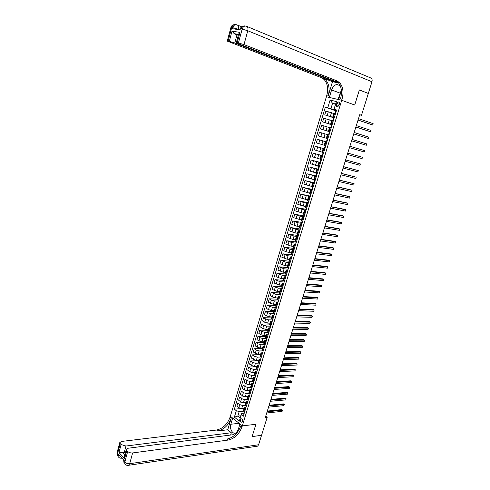 <?xml version="1.0" encoding="UTF-8"?>
<svg xmlns="http://www.w3.org/2000/svg" width="490" height="490" viewBox="0 0 490 490"><rect width="100%" height="100%" fill="white"/><g stroke="black" fill="none" stroke-linecap="round" stroke-linejoin="round"><path stroke-width="0.73" d="M242.66 421.394C242.838 419.636 242.336 418.803 241.166 418.895L240.559 419.716C240.382 421.467 240.884 422.3 242.06 422.209L242.66 421.394M127.694 451.455C128.993 452.582 130.634 453.085 132.625 452.944L129.697 463.693L258.604 444.755L261.55 435.328L252.111 436.596L255.927 424.273L242.317 425.884L341.708 100.291L326.395 96.757L230.116 417.106C227.409 424.279 222.901 428.591 216.592 430.03L121.545 441.441L119.768 442.623L120.234 443.646L117.386 454.261L118.115 455.045L118.329 454.255L124.252 460.6L124.031 461.402L124.785 462.205L127.694 451.455L126.806 450.518L124.625 458.579L118.96 452.54L122.463 452.362L124.846 454.885M359.666 114.844L361.498 115.291L359.721 114.666L265.304 417.541L267.166 417.333L265.715 416.231M336.783 103.439L336.397 104.713C336.14 106.11 336.538 106.814 337.592 106.82L338.994 105.332L339.38 104.052C339.644 102.655 339.245 101.951 338.198 101.938L336.783 103.439L339.301 104.333M267.166 417.333L261.556 435.304L252.117 436.578L255.927 424.273L242.317 425.884L230.367 416.261L232.677 418.117L230.827 424.248C229.277 428.756 232.873 434.881 236.015 432.976L238.054 430.165L239.935 423.973L242.317 425.884L242.054 426.747C239.273 434.048 234.71 438.477 228.371 440.026L132.625 452.944M327.767 107.8L330.101 100.07L336.465 101.565L333.953 109.478L335.613 104.015L332.563 103.292L330.915 108.725L325.311 107.2L234.373 409.193L241.025 408.556M240.89 415.777L237.815 416.102L240.216 418.007L241.588 413.48L241.319 414.675L243.31 416.243L336.612 109.981L334.094 109.362M241.319 414.675L239.359 421.13L234.379 417.137L236.315 410.724L234.373 409.193M247.04 26.497L370.465 77.837C371.959 78.345 372.461 79.65 371.971 81.757L368.327 93.425L359.378 89.94L354.711 105.013L359.366 89.964L368.321 93.455L361.498 115.291M341.34 89.891L338.651 99.586L341.708 100.291L354.711 105.013L341.708 100.291L342.026 99.243C343.876 92.341 343.08 86.828 339.644 82.706L336.906 80.85L243.996 44.602L238.41 42.967L242.164 29.112L241.105 28.953L240.823 29.994L232.487 28.714L232.762 27.691L231.733 27.532L228.083 41.154L229.283 41.368L232.027 31.14L239.971 32.389L238.587 34.202M335.515 104.333L332.563 103.292L330.101 100.07M333.953 109.478L336.495 110.354M241.588 413.48L244.234 413.211M245.496 409.058L244.326 407.778L246.047 407.257M247.334 403.037L246.152 401.782L247.867 401.273M249.171 396.998L247.983 395.755L249.698 395.271M251.021 390.934L249.82 389.709L251.535 389.25M252.871 384.852L251.664 383.646L253.373 383.198M254.733 378.739L253.52 377.551L255.223 377.129M256.601 372.608L255.376 371.438L257.079 371.034M258.475 366.453L257.244 365.295L258.947 364.915M260.362 360.273L259.118 359.133L260.815 358.778M262.248 354.068L260.999 352.947L262.695 352.616M264.147 347.845L262.891 346.742L264.582 346.424M266.052 341.591L264.784 340.507L266.468 340.213M267.963 335.313L266.689 334.247L268.373 333.978M269.886 329.01L268.6 327.963L270.278 327.718M271.809 322.69L270.517 321.661L272.195 321.434M273.745 316.338L272.44 315.327L274.112 315.125M275.686 309.962L274.375 308.97L276.042 308.792M277.634 303.561L276.317 302.593L277.983 302.434M279.594 297.136L278.265 296.187L279.925 296.052M281.56 290.686L280.219 289.755L281.879 289.645M283.532 284.212L282.185 283.3L283.839 283.214M285.511 277.707L284.157 276.819L285.805 276.752M287.501 271.184L286.136 270.309L287.777 270.272M289.498 264.631L288.12 263.779L289.762 263.761M291.501 258.052L290.117 257.219L291.752 257.226M293.516 251.444L292.12 250.635L293.749 250.666M295.531 244.816L294.129 244.02L295.758 244.081M297.565 238.152L296.15 237.381L297.773 237.466M299.598 231.47L298.177 230.717L299.794 230.827M301.644 224.757L300.211 224.028L301.828 224.163M303.696 218.019L302.257 217.309L303.861 217.468M305.76 211.251L304.308 210.565L305.913 210.749M307.83 204.459L306.366 203.797L307.965 204.005M309.907 197.635L308.431 196.992L310.029 197.231M311.989 190.788L310.507 190.169L312.099 190.432M314.084 183.915L312.596 183.315L314.182 183.603M316.191 177.006L314.69 176.431L316.271 176.749M318.304 170.073L316.791 169.522L318.365 169.865M320.423 163.115L318.898 162.582L320.472 162.956M322.555 156.126L321.017 155.618L322.585 156.016M324.692 149.107L323.149 148.623L324.711 149.046M326.836 142.057L317.398 139.264L326.848 142.033M326.904 138.394L327.865 138.682L326.904 138.394M330.033 131.577L328.459 131.149L330.009 131.645M332.202 124.454L330.621 124.05L332.165 124.576M334.376 117.306L332.784 116.926L334.327 117.478M336.416 110.624L330.915 108.725M333.831 113.49L325.881 111.15L324.766 114.832L333.727 117.808M334.26 117.686L324.766 114.832M331.681 120.558L323.743 118.219L322.641 121.888L331.608 124.76M332.122 124.717L322.641 121.888M329.543 127.596L321.624 125.262L320.521 128.913L329.501 131.694M329.984 131.724L320.521 128.913M327.412 134.603L319.505 132.276L318.408 135.914L327.853 138.719M327.859 138.701L318.408 135.914M324.184 145.205L316.307 142.884L317.398 139.264M324.729 148.972L315.303 146.222L324.307 148.752M322.077 152.139L314.213 149.824L315.303 146.222M322.628 155.881L313.208 153.15L322.224 155.581M319.976 159.048L312.124 156.739L313.208 153.15M320.527 162.76L311.132 160.046L320.154 162.386M317.881 165.932L310.048 163.629L311.132 160.046M318.445 169.614L309.055 166.925L318.09 169.166M315.799 172.786L307.983 170.483L309.055 166.925M316.362 176.437L306.991 173.766L316.032 175.916M313.723 179.616L305.919 177.319L306.991 173.766M314.292 183.236L304.933 180.583L313.986 182.641M311.652 186.414L303.867 184.118L304.933 180.583M312.228 190.004L302.887 187.376L311.946 189.336M309.594 193.183L301.822 190.898L302.887 187.376M310.176 196.747L300.848 194.138L309.913 196.012M307.542 199.932L299.788 197.648L300.848 194.138M308.13 203.466L304.161 202.689L298.814 200.875L307.892 202.652M305.497 206.645L297.761 204.367L298.814 200.875M306.091 210.155L302.116 209.42L296.787 207.589L305.876 209.273M303.463 213.34L295.74 211.061L296.787 207.589M304.063 216.819L300.082 216.121L294.772 214.271L303.867 215.863M301.436 220.004L293.731 217.732L294.772 214.271M302.042 223.452L298.061 222.797L292.769 220.923L301.871 222.429M299.415 226.643L297.007 226.257L291.728 224.377L292.769 220.923M300.027 230.061L296.04 229.449L290.766 227.556L299.88 228.971M297.406 233.252L294.992 232.897L289.731 230.992L290.766 227.556M298.024 236.646L294.031 236.07L288.775 234.159L297.896 235.488M295.403 239.843L292.989 239.506L287.74 237.583L288.775 234.159M296.021 243.205L292.028 242.666L286.791 240.737L295.917 241.98M293.406 246.403L290.993 246.09L285.762 244.149L286.791 240.737M294.031 249.741L290.037 249.239L284.812 247.291L293.951 248.442M291.421 252.938L285.995 251.756L283.79 250.684L284.812 247.291M292.052 256.246L288.053 255.786L282.846 253.814L291.991 254.886M289.437 259.443L287.024 259.179L281.824 257.201L282.846 253.814M290.074 262.726L286.074 262.303L280.886 260.319L290.037 261.299M287.471 265.929L285.045 265.684L279.87 263.687L280.886 260.319M288.108 269.182L284.102 268.796L278.933 266.793L287.691 267.65M285.505 272.385L283.079 272.164L277.916 270.149L278.933 266.793M286.148 275.613L282.142 275.27L276.985 273.242L285.364 273.983M283.545 278.816L281.125 278.62L275.974 276.587L276.985 273.242M284.2 282.019L280.188 281.707L275.049 279.668L283.189 280.317M281.597 285.229L279.171 285.051L274.045 283L275.049 279.668M282.252 288.402L278.24 288.126L273.114 286.068L281.18 286.601M279.655 291.611L277.23 291.458L272.115 289.388L273.114 286.068M280.317 294.76L276.299 294.521L271.19 292.444L279.251 292.94M277.726 297.969L275.294 297.834L272.324 296.952L270.198 295.746L271.19 292.444M278.387 301.093L274.369 300.891L271.405 300.003L269.279 298.79L277.346 299.219M275.796 304.302L273.365 304.192L270.407 303.31L268.287 302.085L269.279 298.79M276.47 307.395L272.44 307.23L269.482 306.348L267.368 305.117L275.441 305.472M273.879 310.611L271.442 310.519L268.489 309.637L266.382 308.4L267.368 305.117M274.553 313.68L270.523 313.551L267.571 312.669L265.47 311.42L273.549 311.701M271.968 316.895L269.531 316.828L266.585 315.946L264.484 314.684L265.47 311.42M272.648 319.939L268.618 319.848L265.666 318.966L263.577 317.698L271.656 317.912M270.064 323.155L267.626 323.112L264.68 322.23L262.591 320.95L263.577 317.698M270.75 326.175L266.713 326.113L263.773 325.238L261.691 323.951L269.776 324.092M268.165 329.39L265.727 329.366L262.787 328.49L260.711 327.191L261.691 323.951M268.857 332.385L264.821 332.361L261.881 331.485L259.81 330.18L267.901 330.254M266.278 335.607L263.834 335.601L260.901 334.725L258.836 333.408L259.81 330.18M266.958 338.572L262.928 338.584L260 337.708L257.936 336.385L266.039 336.391M264.392 341.793L261.954 341.812L259.026 340.936L256.968 339.601L257.936 336.385M264.9 344.74L261.048 344.782L258.126 343.907L256.074 342.565L264.177 342.504M262.518 347.961L260.074 347.998L257.152 347.122L255.106 345.769L256.074 342.565M262.861 350.883L259.179 350.956L256.258 350.08L254.218 348.727L262.328 348.592M260.649 354.099L258.206 354.16L255.29 353.284L253.25 351.918L254.218 348.727M260.839 357.008L257.311 357.106L254.396 356.236L252.368 354.858L260.478 354.662M258.787 360.217L256.344 360.297L253.434 359.427L251.407 358.037L252.368 354.858M258.83 363.115L255.449 363.237L252.546 362.361L250.525 360.971L258.64 360.707M256.938 366.312L254.488 366.41L251.584 365.54L249.569 364.137L250.525 360.971M256.84 369.197L253.6 369.338L250.696 368.468L248.687 367.059L256.809 366.728M255.088 372.388L252.638 372.504L249.741 371.634L247.732 370.213L248.687 367.059M254.861 375.26L251.756 375.42L248.859 374.55L246.856 373.123L254.984 372.725M253.25 378.433L250.8 378.574L247.903 377.704L245.907 376.265L246.856 373.123M252.907 381.3L249.918 381.477L247.027 380.608L245.037 379.162L253.165 378.703M251.419 384.46L248.963 384.619L246.078 383.75L244.087 382.298L245.037 379.162M250.978 387.314L248.087 387.51L245.202 386.647L243.218 385.183L251.358 384.662M249.588 390.463L247.138 390.64L244.253 389.777L242.274 388.307L243.218 385.183M249.067 393.311L246.262 393.525L243.383 392.662L241.411 391.179L249.551 390.591M247.769 396.447L245.319 396.643L242.44 395.779L240.474 394.291L241.411 391.179M247.168 399.289L244.443 399.515L241.57 398.652L239.61 397.157L247.756 396.502M245.962 402.406L243.506 402.621L240.633 401.757L238.673 400.25L239.61 397.157M245.294 405.236L242.636 405.481L239.769 404.618L237.815 403.105L243.254 402.627M244.155 408.341L241.699 408.574L238.832 407.717L236.884 406.192L237.815 403.105M243.438 411.165L239.181 411.588L237.815 416.102L234.379 417.137M335.515 113.576L333.917 113.208L332.784 116.926M325.311 107.2L335.852 110.826M335.05 113.46L335.883 110.734L336.342 110.85M333.329 120.742L331.742 120.35L330.621 124.05M332.869 120.62L333.751 117.741L334.211 117.857M330.701 127.749L331.626 124.717L332.085 124.84M331.16 127.878L329.58 127.461L328.459 131.149M328.539 134.854L329.507 131.663L329.966 131.792M328.992 134.983L327.424 134.548M327.4 138.584L326.395 141.898M325.268 145.591L324.3 148.776L324.748 148.911M325.721 145.726L324.172 145.254L325.28 141.598M323.13 152.617L322.212 155.63L322.659 155.771M323.578 152.758L322.04 152.261L323.149 148.623M320.999 159.618L320.135 162.453L320.582 162.6M321.446 159.764L319.921 159.232M318.874 166.588L318.065 169.246L318.506 169.399M319.321 166.735L317.802 166.184M316.76 173.534L316.001 176.02L316.442 176.173M317.202 173.687L315.701 173.105M314.654 180.443L313.949 182.764L314.39 182.923M315.095 180.602L313.606 179.995M312.559 187.333L311.903 189.477L312.344 189.642M312.994 187.492L311.511 186.88L312.596 183.315M310.47 194.187L309.87 196.172L310.305 196.337M310.905 194.352L309.435 193.697M308.388 201.016L307.836 202.829L308.271 203.001M308.822 201.188L307.365 200.508M306.317 207.821L305.815 209.469L306.25 209.647M306.752 207.993L305.301 207.288M304.253 214.596L303.806 216.078L304.235 216.262M304.682 214.773L303.249 214.044M302.201 221.345L301.797 222.668L302.226 222.846M302.63 221.529L301.203 220.776M300.156 228.064L299.8 229.222L300.223 229.412M300.578 228.254L299.163 227.476M298.116 234.759L297.81 235.757L298.232 235.947M298.539 234.949L297.136 234.147M296.089 241.429L295.831 242.268L296.248 242.458M296.505 241.619L295.109 240.798M294.061 248.069L293.859 248.749L294.276 248.945M294.484 248.265L293.1 247.419M292.052 254.684L291.893 255.204L292.303 255.406M292.469 254.886L291.091 254.01M290.043 261.268L290.343 261.844M290.46 261.476L289.094 260.582M288.046 267.834L288.389 268.257M288.457 268.042L287.103 267.124M286.056 274.369L286.448 274.645M286.466 274.578L285.125 273.641M284.482 281.095L283.147 280.133M282.503 287.581L281.162 286.656L282.185 283.3M280.537 294.043L279.22 293.038M278.577 300.48L277.273 299.457M276.623 306.893L275.325 305.846M274.676 313.282L273.389 312.21M272.74 319.645L271.46 318.549M270.805 325.979L269.543 324.864M268.881 332.293L267.626 331.16M266.97 338.578L265.721 337.426M265.059 344.844L263.822 343.668M263.161 351.085L261.93 349.885M261.268 357.296L260.049 356.083M259.382 363.488L258.169 362.251M257.501 369.656L256.301 368.4M255.627 375.799L254.439 374.525M253.765 381.924L252.583 380.626M251.909 388.019L250.733 386.702M250.059 394.095L248.896 392.76M248.216 400.14L247.058 398.787M246.378 406.173L245.233 404.795M236.315 410.724L239.181 411.588M244.547 412.176L243.414 410.785M335.613 104.015L336.465 101.565M239.359 421.13L240.216 418.007M358.031 120.099L372.712 125.017L358.055 120.013M373.141 123.658L372.712 125.017L373.141 123.658L358.49 118.623M355.869 127.02L370.569 131.792L355.887 126.959M370.997 130.438L370.569 131.792L370.997 130.438L356.322 125.575M353.719 133.917L368.431 138.541L353.731 133.874M368.86 137.194L368.431 138.541L368.86 137.194L354.16 132.496M351.575 140.783L366.306 145.267L351.581 140.765M366.728 143.925L366.306 145.267L366.728 143.925L352.016 139.393M349.872 146.259L364.609 150.626L364.186 151.961L349.444 147.631M364.609 150.626L364.186 151.961M339.619 96.42L341.334 90.056M239.151 426.563L239.769 423.838M340.274 85.775L336.844 84.439C334.413 85.046 332.661 86.889 331.595 89.97L329.341 97.437L326.395 96.757L326.701 95.728C328.471 88.972 327.626 83.563 324.153 79.509L321.409 77.677L227.262 41.111L230.9 27.526L231.733 27.532C232.566 25.168 233.92 24.206 235.794 24.653M337.334 82.179L337.187 82.663L234.784 42.979L229.283 41.368M332.49 81.689L328.165 96.065C329.942 89.29 329.096 83.876 325.636 79.815L322.885 77.977L332.49 81.689L337.187 82.663M239.971 32.389L237.172 42.746L238.41 42.967M237.172 42.746L236.303 42.697L237.724 43.494L338.241 82.534M228.083 41.154L227.262 41.111M238.471 34.68L235.139 34.141L236.995 34.802L234.784 42.979M238.299 35.323L236.995 34.802M342.026 99.243L340.507 98.894C342.345 92.004 341.542 86.503 338.106 82.387L335.368 80.531L336.906 80.85M235.139 34.141L234.214 33.675L232.027 31.14M338.045 99.446L341.163 90.595M227.721 429.773L231.256 418.031C228.542 425.216 224.028 429.534 217.719 430.986L227.721 429.773L231.311 432.762L230.625 435.028M234.496 435.414L233.577 434.648L128.092 448.234L126.316 449.446L126.806 450.518M118.96 452.54L121.104 444.559L120.234 443.646M121.104 444.559L125.961 446.029L124.24 452.411L122.463 452.362M231.311 432.762L125.961 446.029M258.604 444.755L257.562 446.163L256.613 446.304M125.563 452.233L124.24 452.411M242.054 426.747L240.872 425.792C238.097 433.08 233.54 437.497 227.201 439.034L228.371 440.026M124.619 455.731L124.625 458.579M239.23 425.608L239.475 423.599M362.073 158.631L362.496 157.302L347.747 153.082L362.496 157.302L362.073 158.631L347.312 154.46M345.615 159.911L360.389 163.948L359.972 165.277L345.193 161.271M345.628 159.875L360.389 163.948L359.972 165.277M343.502 166.698L358.294 170.575L357.878 171.892L343.08 168.052M343.521 166.637L358.294 170.575L357.878 171.892M341.395 173.454L356.205 177.172L355.789 178.489L340.973 174.808M341.42 173.38L356.205 177.172L355.789 178.489M339.294 180.185L354.129 183.744L353.713 185.055L338.878 181.533M339.325 180.093L353.137 183.401L354.129 183.744L353.713 185.055M337.206 186.892L352.059 190.292L351.642 191.596L336.789 188.234M337.243 186.776L351.073 189.942L352.059 190.292L351.642 191.596M335.123 193.575L349.995 196.809L349.578 198.113L334.707 194.904M335.166 193.434L349.009 196.453L349.995 196.809L349.578 198.113M333.047 200.226L347.937 203.307L347.526 204.606L332.637 201.555M333.096 200.067L346.963 202.94L347.937 203.307L347.526 204.606M330.983 206.854L345.891 209.781L345.481 211.068L330.572 208.177M331.038 206.676L344.917 209.408L345.891 209.781L345.481 211.068M328.925 213.45L343.851 216.225L343.441 217.511L328.514 214.767M328.986 213.26L342.884 215.845L343.851 216.225L343.441 217.511M326.873 220.028L341.818 222.65L341.414 223.93L326.469 221.339M326.94 219.814L340.856 222.258L341.818 222.65L341.414 223.93M324.833 226.576L339.791 229.044L339.386 230.325L324.429 227.881M324.907 226.343L338.835 228.646L339.791 229.044L339.386 230.325M322.8 233.099L337.775 235.421L337.371 236.688L322.396 234.404M322.879 232.848L336.82 235.016L337.775 235.421L337.371 236.688M320.772 239.598L335.766 241.766L335.368 243.034L320.368 240.896M320.858 239.328L334.817 241.356L335.766 241.766L335.368 243.034M318.757 246.072L333.764 248.093L333.365 249.355L318.353 247.364M318.843 245.784L332.82 247.671L333.764 248.093L333.365 249.355M316.748 252.522L331.773 254.39L331.375 255.651L316.344 253.808M316.84 252.215L330.83 253.967L331.773 254.39L331.375 255.651M314.745 258.94L329.782 260.668L329.39 261.923L314.347 260.227M314.843 258.616L328.851 260.233L329.782 260.668L329.39 261.923M312.749 265.341L327.804 266.921L327.412 268.171L312.351 266.615M312.859 264.998L326.873 266.48L327.804 266.921L327.412 268.171M310.764 271.711L325.832 273.151L325.44 274.394L310.366 272.985M310.874 271.356L324.907 272.703L325.832 273.151L325.44 274.394M308.786 278.063L323.872 279.361L323.48 280.599L308.388 279.331M308.902 277.683L322.947 278.902L323.872 279.361L323.48 280.599M306.814 284.39L321.912 285.541L321.526 286.773L306.421 285.652M306.936 283.992L320.999 285.076L321.912 285.541L321.526 286.773M304.847 290.686L319.964 291.703L319.578 292.928L304.455 291.942M304.976 290.276L319.051 291.225L319.964 291.703L319.578 292.928M302.894 296.964L318.022 297.84L317.636 299.059L302.502 298.214M303.028 296.536L317.116 297.357L318.022 297.84L317.636 299.059M300.94 303.218L316.087 303.953L315.701 305.172L300.554 304.462M301.081 302.771L315.186 303.463L316.087 303.953L315.701 305.172M298.998 309.441L314.163 310.041L313.778 311.26L298.612 310.685M299.145 308.982L313.263 309.545L314.163 310.041L313.778 311.26M297.069 315.646L312.24 316.111L311.861 317.324L296.683 316.889M297.216 315.168L311.346 315.609L312.314 316.338L311.861 317.324M295.139 321.832L310.329 322.157L309.943 323.363L294.753 323.063M295.292 321.336L309.435 321.648L310.403 322.377L309.943 323.363M293.222 327.988L308.424 328.178L308.039 329.384L292.836 329.219M293.381 327.473L307.536 327.663L308.498 328.392L308.039 329.384M291.305 334.119L306.526 334.18L306.146 335.38L290.925 335.344M291.47 333.592L305.638 333.659L306.599 334.382L306.146 335.38M289.4 340.232L304.633 340.158L304.253 341.352L289.02 341.45M289.572 339.686L303.751 339.631L304.713 340.354L304.253 341.352M287.507 346.32L302.747 346.118L302.367 347.306L287.128 347.539M287.679 345.756L301.871 345.579L302.826 346.308L302.367 347.306M285.615 352.384L300.866 352.053L300.493 353.235L285.235 353.596M285.793 351.808L299.996 351.508L300.952 352.23L300.493 353.235M283.728 358.429L298.998 357.963L298.624 359.146L283.355 359.635M283.918 357.835L298.128 357.412L299.084 358.141L298.624 359.146M281.854 364.45L297.13 363.856L296.762 365.032L281.481 365.65M282.044 363.837L296.266 363.298L297.222 364.021L296.762 365.032M279.986 370.446L295.274 369.723L294.907 370.899L279.612 371.641M280.182 369.821L294.417 369.16L295.366 369.883L294.907 370.899M278.124 376.418L293.424 375.573L293.057 376.743L277.75 377.612M278.32 375.781L292.567 375.003L293.516 375.726L293.057 376.743M276.268 382.372L291.581 381.404L291.213 382.561L275.894 383.56M276.47 381.716L290.729 380.822L291.673 381.545L291.213 382.561M274.418 388.307L289.743 387.204L289.376 388.368L274.051 389.489M274.627 387.633L288.898 386.622L289.841 387.345L289.376 388.368M272.575 394.211L287.912 392.992L287.544 394.144L272.207 395.393M272.789 393.525L287.067 392.404L288.01 393.121L287.544 394.144M270.737 400.097L286.087 398.756L285.725 399.907L270.376 401.273M270.958 399.399L285.247 398.162L286.191 398.878L285.725 399.907M268.912 405.965L284.274 404.501L283.906 405.647L268.545 407.135M269.132 405.248L283.434 403.895L284.372 404.618L283.906 405.647M267.093 411.808L282.461 410.222L282.099 411.361L266.725 412.972M267.32 411.073L281.628 409.609L282.565 410.332L282.099 411.361M330.346 116.381L331.467 112.688M328.196 123.462L329.311 119.781M326.058 130.512L327.167 126.849M323.927 137.531L325.035 133.88M321.808 144.519L322.91 140.887M319.694 151.484L320.791 147.87M317.587 158.423L318.684 154.816M315.493 165.326L316.583 161.743M313.41 172.211L314.494 168.633M311.328 179.058L312.406 175.5M309.257 185.882L310.335 182.341M307.193 192.68L308.265 189.152M305.141 199.448L306.207 195.933M303.096 206.192L304.161 202.689M301.056 212.911L302.116 209.42M299.029 219.6L300.082 216.121M297.007 226.257L298.061 222.797M294.992 232.897L296.04 229.449M292.989 239.506L294.031 236.07M290.993 246.09L292.028 242.666M289.002 252.644L290.037 249.239M287.024 259.179L288.053 255.786M285.045 265.684L286.074 262.303M283.079 272.164L284.102 268.796M281.125 278.62L282.142 275.27M279.171 285.051L280.188 281.707M277.23 291.458L278.24 288.126M275.294 297.834L276.299 294.521M273.365 304.192L274.369 300.891M271.442 310.519L272.44 307.23M269.531 316.828L270.523 313.551M267.626 323.112L268.618 319.848M265.727 329.366L266.713 326.113M263.834 335.601L264.821 332.361M261.954 341.812L262.928 338.584M260.074 347.998L261.048 344.782M258.206 354.16L259.179 350.956M256.344 360.297L257.311 357.106M254.488 366.41L255.449 363.237M252.638 372.504L253.6 369.338M250.8 378.574L251.756 375.42M248.963 384.619L249.918 381.477M247.138 390.64L248.087 387.51M245.319 396.643L246.262 393.525M243.506 402.621L244.443 399.515M241.699 408.574L242.636 405.481M327.21 115.456L328.325 111.769M333.5 117.079L334.633 113.355M331.332 124.221L332.459 120.509M325.066 122.537L326.181 118.862M329.164 131.332L330.291 127.639M322.935 129.593L324.043 125.93M327.008 138.413L328.129 134.738M320.815 136.612L321.918 132.962M324.864 145.469L325.979 141.806M318.696 143.607L319.799 139.975M322.726 152.494L323.835 148.844M316.589 150.571L317.685 146.951M320.595 159.489L321.703 155.851M314.494 157.511L315.585 153.903M318.476 166.453L319.578 162.833M312.406 164.419L313.49 160.83M316.362 173.393L317.459 169.785M310.323 171.298L311.407 167.721M314.262 180.302L315.352 176.712M308.253 178.152L309.331 174.593M312.167 187.186L313.251 183.609M306.189 184.975L307.261 181.429M310.078 194.04L311.162 190.481M304.131 191.774L305.197 188.246M308.002 200.863L309.08 197.317M302.085 198.548L303.145 195.026M305.932 207.662L307.003 204.134M300.045 205.292L301.105 201.788M303.867 214.436L304.939 210.921M298.012 212.005L299.072 208.52M301.816 221.18L302.881 217.676M295.991 218.699L297.044 215.22M299.776 227.899L300.836 224.408M293.976 225.363L295.023 221.897M297.736 234.588L298.796 231.115M291.967 231.997L293.008 228.548M295.709 241.252L296.762 237.791M289.97 238.612L291.005 235.175M293.688 247.891L294.735 244.443M287.979 245.196L289.014 241.772M291.679 254.5L292.72 251.064M285.995 251.756L287.024 248.344M289.67 261.084L290.711 257.667M284.016 258.285L285.045 254.892M287.673 267.644L288.714 264.239M282.05 264.796L283.073 261.415M285.688 274.18L286.717 270.78M280.09 271.276L281.107 267.908M283.704 280.684L284.733 277.303M278.136 277.732L279.153 274.375M281.732 287.165L282.761 283.796M276.195 284.163L277.205 280.825M279.772 293.62L280.788 290.264M274.253 290.57L275.264 287.244M277.812 300.052L278.828 296.713M272.324 296.952L273.328 293.639M275.864 306.458L276.875 303.126M270.407 303.31L271.405 300.003M273.922 312.834L274.927 309.521M268.489 309.637L269.482 306.348M271.987 319.192L272.991 315.891M266.585 315.946L267.571 312.669M270.057 325.519L271.062 322.236M264.68 322.23L265.666 318.966M268.14 331.828L269.139 328.551M262.787 328.49L263.773 325.238M266.229 338.112L267.221 334.848M260.901 334.725L261.881 331.485M264.324 344.366L265.311 341.113M259.026 340.936L260 337.708M262.426 350.601L263.412 347.361M257.152 347.122L258.126 343.907M260.539 356.806L261.519 353.584M255.29 353.284L256.258 350.08M258.653 362.992L259.633 359.783M253.434 359.427L254.396 356.236M256.778 369.154L257.752 365.957M251.584 365.54L252.546 362.361M254.91 375.291L255.884 372.106M249.741 371.634L250.696 368.468M253.048 381.41L254.016 378.231M247.903 377.704L248.859 374.55M251.199 387.498L252.16 384.332M246.078 383.75L247.027 380.608M249.349 393.568L250.31 390.414M244.253 389.777L245.202 386.647M247.511 399.607L248.467 396.471M242.44 395.779L243.383 392.662M245.68 405.634L246.629 402.504M240.633 401.757L241.57 398.652M243.849 411.631L244.798 408.513M238.832 407.717L239.769 404.618M338.896 105.595L336.397 104.713M328.165 96.065L326.701 95.728M237.564 25.106L241.631 26.785M322.885 77.977L321.409 77.677M371.971 81.757L247.775 30.754L243.996 44.602M239.457 29.786L238.207 29.59M240.198 29.026L241.105 28.953C241.956 26.54 243.328 25.56 245.214 26.025M247.775 30.754C248.308 28.2 247.83 26.681 246.341 26.203C244.43 25.688 243.034 26.656 242.164 29.112L247.775 30.754M230.876 27.605L230.9 27.526C231.36 25.946 232.382 25.002 233.963 24.69M238.281 29.302C238.802 26.791 238.342 25.296 236.903 24.831C234.998 24.322 233.614 25.272 232.762 27.691L238.281 29.302M339.98 93.094L331.595 89.97M231.256 418.031L230.116 417.106M217.719 430.986L216.592 430.03M124.46 456.306L126.316 449.446M120.172 456.227L118.115 455.045L118.096 456.545C119.021 457.899 120.301 458.438 121.943 458.144L120.969 458.236M119.768 442.623L116.932 453.213L117.367 455.761L117.018 452.895M119.278 457.727L118.304 456.852M129.697 463.693C127.706 463.852 126.071 463.356 124.785 462.205L124.754 463.718C125.703 465.096 127.014 465.635 128.674 465.322L129.697 463.693M127.67 465.427L257.562 446.163M123.652 459.951L124.007 462.909L123.645 459.969M125.936 464.9L124.95 464.012M239.102 423.299L230.827 424.248M241.717 418.834L241.166 418.895M326.309 138.217L327.43 134.542M319.915 159.244L321.017 155.618M317.802 166.196L318.898 162.582M315.695 173.117L316.791 169.522M313.6 180.014L314.69 176.431M309.429 193.721L310.507 190.169M307.359 200.532L308.431 196.992M305.295 207.319L306.366 203.797M303.237 214.075L304.308 210.565M301.191 220.806L302.257 217.309M299.151 227.513L300.211 224.028M297.124 234.189L298.177 230.717M295.096 240.841L296.15 237.381M293.081 247.462L294.129 244.02M291.078 254.059L292.12 250.635M289.082 260.631L290.117 257.219M287.091 267.179L288.12 263.779M285.107 273.696L286.136 270.309M283.128 280.188L284.157 276.819M279.202 293.1L280.219 289.755M277.248 299.519L278.265 296.187M275.307 305.913L276.317 302.593M273.371 312.283L274.375 308.97M271.442 318.623L272.44 315.327M269.518 324.944L270.517 321.661M267.607 331.234L268.6 327.963M265.696 337.506L266.689 334.247M263.798 343.753L264.784 340.507M261.905 349.97L262.891 346.742M260.019 356.169L260.999 352.947M258.144 362.343L259.118 359.133M256.276 368.492L257.244 365.295M254.408 374.617L255.376 371.438M252.552 380.724L253.52 377.551M250.702 386.8L251.664 383.646M248.865 392.858L249.82 389.709M247.027 398.891L247.983 395.755M245.202 404.905L246.152 401.782M243.377 410.89L244.326 407.778M339.166 102.288L338.198 101.938M325.636 79.815L324.153 79.509M338.106 82.387L339.644 82.706M236.303 42.697L238.691 33.871M239.971 29.859L240.222 28.941C240.694 27.336 241.742 26.374 243.352 26.068M238.557 34.373L234.214 33.675M340.256 85.75L336.844 84.439"/></g></svg>
